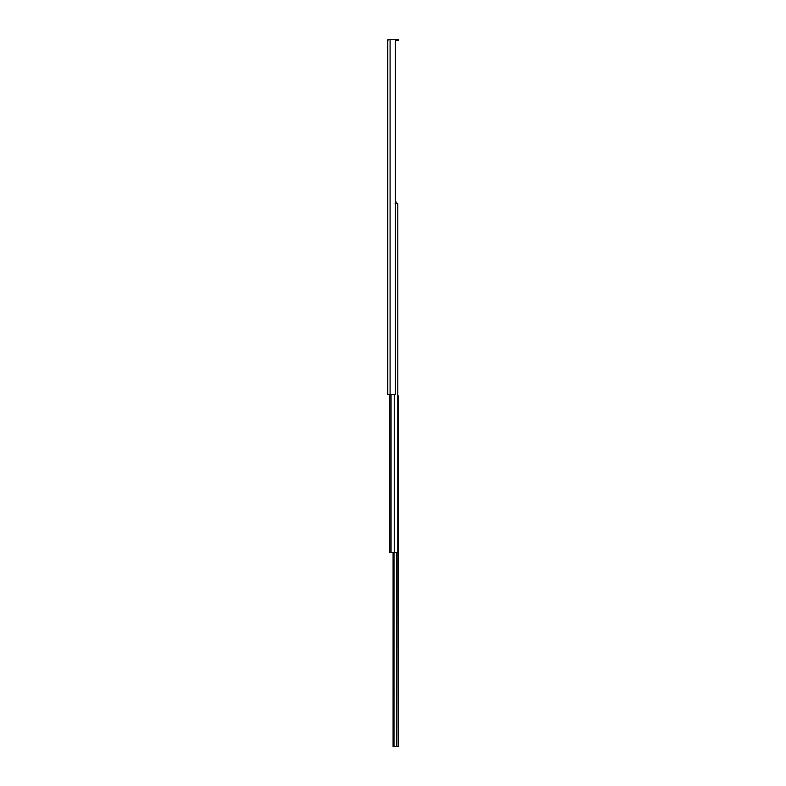 <?xml version="1.0" encoding="UTF-8"?>
<svg xmlns="http://www.w3.org/2000/svg" width="786" height="786" viewBox="0 0 786 786"><rect width="100%" height="100%" fill="white"/><g stroke="black" fill="none" stroke-linecap="round" stroke-linejoin="round"><path stroke-width="1.18" d="M387.527 40.499L387.488 394.454L387.753 40.184L387.753 394.454L390.082 394.454L390.082 39.3L387.753 40.184L390.082 39.3L388.029 39.565A1.346 1.346 0 0 1 388.834 39.3L390.082 39.3L390.082 394.454L395.397 394.454L395.397 39.3L390.082 39.3L395.397 39.3L395.397 394.454L387.508 394.454L387.488 40.617M387.675 39.958L387.488 40.548M398.512 39.3L395.397 39.3L395.82 40.646L395.82 39.3L398.512 39.3L398.512 40.646L398.512 39.3M395.397 40.646L398.512 40.646L395.397 40.646M389.797 552.509L389.797 394.454L389.797 552.509L391.035 552.509L391.035 394.454L391.035 552.509L389.797 552.509M395.171 203.486L397.804 203.486L397.804 551.428L397.313 552.43L394.218 552.509L394.218 394.454L394.218 552.509L391.035 552.509L393.108 552.509L393.079 746.7L393.079 552.509L397.146 552.489L397.804 551.428L397.804 203.486L395.397 203.486M396.095 203.486L396.095 201.874L395.397 201.874L396.095 201.874L396.095 203.751M393.079 746.7L393.953 746.7L393.953 552.509L394.012 746.7L394.012 552.509L394.012 746.7L393.079 746.7M397.804 395.8L398.138 746.7L396.566 746.7L396.566 552.509L396.566 746.7L394.012 746.7L398.138 746.7L398.138 395.8L397.578 395.8"/></g></svg>
